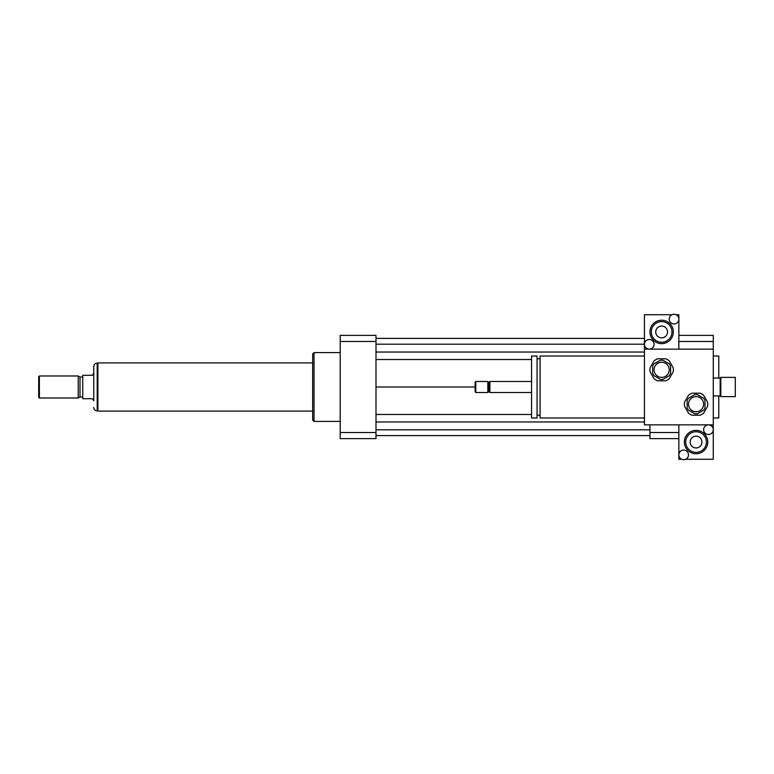 <?xml version="1.0" encoding="UTF-8"?>
<svg xmlns="http://www.w3.org/2000/svg" width="774" height="774" viewBox="0 0 774 774"><rect width="100%" height="100%" fill="white"/><g stroke="black" fill="none" stroke-linecap="round" stroke-linejoin="round"><path stroke-width="1.16" d="M735.3 396.636L735.3 377.364L720.846 377.364L720.846 396.636L735.3 396.636M720.846 396.636L720.159 395.949L720.159 378.051L720.846 377.364M644.442 417.979L540.088 417.979L540.088 356.021L644.442 356.021M540.088 415.222L537.059 415.222M537.059 417.979L537.059 356.021L531.554 356.021L531.554 417.979L537.059 417.979M531.554 392.505L489.903 392.505L489.903 381.495L531.554 381.495M489.903 392.505L488.878 391.47L488.878 382.53L489.903 381.495M487.843 392.505L487.843 381.495L475.797 381.495L475.797 392.505L487.843 392.505L488.878 391.47M475.797 392.505L475.11 391.818L475.11 382.182L475.797 381.495M681.701 459.272L678.856 459.272L678.856 454.88A4.818 4.818 0 0 1 683.674 450.062A4.818 4.818 0 0 1 688.492 454.88A4.818 4.818 0 0 1 683.674 459.698A4.818 4.818 0 0 1 678.856 454.88L678.856 424.858L713.27 424.858L644.442 424.858L644.442 349.142L713.27 349.142L713.27 429.676A4.818 4.818 0 0 1 706.043 433.846A4.818 4.818 0 0 1 706.043 425.507A4.818 4.818 0 0 1 713.27 429.676L713.27 459.272L685.648 459.272M713.27 349.142L713.27 335.374L678.856 335.374M678.856 341.469L713.27 341.469M678.856 438.626L649.947 438.626L649.947 424.858M649.947 432.531L678.856 432.531M713.27 417.979L718.775 417.979L718.775 395.949M718.775 378.051L718.775 356.021L713.27 356.021M340.192 421.414L314.031 421.414L314.031 352.586L340.192 352.586M314.031 421.414L312.657 420.04L312.657 353.96L314.031 352.586M375.99 335.374L375.99 438.626L340.192 438.626L340.192 335.374L375.99 335.374M375.99 341.469L340.192 341.469M375.99 432.531L340.192 432.531M375.99 352.035L644.442 352.035M375.99 359.533L531.554 359.533M375.99 344.188L644.442 344.188M375.99 338.402L644.442 338.402M375.99 387L475.11 387M375.99 435.598L649.947 435.598M375.99 429.812L649.947 429.812M375.99 421.965L644.442 421.965M375.99 414.467L531.554 414.467M82.75 398.697L92.387 398.697L93.77 400.768L93.77 373.232L92.387 375.303L82.75 375.303L82.75 398.697M93.77 407.443C93.973 409.533 95.115 410.684 97.205 410.888L97.205 363.112C95.115 363.316 93.973 364.467 93.77 366.557L93.77 400.768M97.205 363.112L97.901 363.112M39.387 375.99L38.7 376.677L38.7 397.323L39.387 398.01L78.213 398.01L78.213 375.99L39.387 375.99L39.387 398.01M78.213 375.99L80.003 377.015L80.003 396.985L78.213 398.01M80.003 377.015L82.75 377.015M312.657 362.909L97.901 362.909L97.901 411.091L312.657 411.091M701.96 442.07A5.892 5.892 0 0 1 693.117 447.169A5.892 5.892 0 0 1 693.117 436.962A5.892 5.892 0 0 1 701.96 442.07M685.735 442.07A10.323 10.323 0 0 1 701.225 433.121A10.323 10.323 0 0 1 701.225 451.01A10.323 10.323 0 0 1 685.735 442.07M684.361 442.07A11.697 11.697 0 0 1 701.912 431.931A11.697 11.697 0 0 1 701.912 452.2A11.697 11.697 0 0 1 684.361 442.07M669.22 319.12A4.818 4.818 0 0 1 674.038 314.302A4.818 4.818 0 0 1 678.856 319.12A4.818 4.818 0 0 1 674.038 323.938A4.818 4.818 0 0 1 669.22 319.12M676.012 314.728L678.856 314.728L678.856 349.142L644.442 349.142L644.442 344.324A4.818 4.818 0 0 1 651.669 340.154A4.818 4.818 0 0 1 651.669 348.493A4.818 4.818 0 0 1 644.442 344.324L644.442 314.728L672.064 314.728M655.752 331.93A5.892 5.892 0 0 1 664.595 326.831A5.892 5.892 0 0 1 664.595 337.038A5.892 5.892 0 0 1 655.752 331.93M671.977 331.93A10.323 10.323 0 0 1 656.487 340.879A10.323 10.323 0 0 1 656.487 322.99A10.323 10.323 0 0 1 671.977 331.93M673.351 331.93A11.697 11.697 0 0 1 655.801 342.069A11.697 11.697 0 0 1 655.801 321.8A11.697 11.697 0 0 1 673.351 331.93M694.684 394.672L688.492 398.252A9.636 9.636 0 0 0 687.119 400.632L687.119 407.782A9.636 9.636 0 0 0 688.492 410.172L694.684 413.742A9.636 9.636 0 0 0 697.442 413.742L703.634 410.172A9.636 9.636 0 0 0 705.017 407.782L705.017 400.632A9.636 9.636 0 0 0 703.634 398.252L697.442 394.672A9.636 9.636 0 0 0 694.684 394.672M692.111 415.222L700.015 415.222A11.697 11.697 0 0 0 703.624 413.142L707.581 406.292A11.697 11.697 0 0 0 707.581 402.122L703.624 395.282A11.697 11.697 0 0 0 700.015 393.192L692.111 393.192A11.697 11.697 0 0 0 688.502 395.282L684.545 402.122A11.697 11.697 0 0 0 684.545 406.292L688.502 413.142A11.697 11.697 0 0 0 692.111 415.222M696.068 396.636A7.576 7.576 0 0 1 702.618 407.995A7.576 7.576 0 0 1 689.508 407.995A7.576 7.576 0 0 1 696.068 396.636M660.27 360.258L654.078 363.828A9.636 9.636 0 0 0 652.695 366.218L652.695 373.368A9.636 9.636 0 0 0 654.078 375.748L660.27 379.328A9.636 9.636 0 0 0 663.028 379.328L669.22 375.748A9.636 9.636 0 0 0 670.594 373.368L670.594 366.218A9.636 9.636 0 0 0 669.22 363.828L663.028 360.258A9.636 9.636 0 0 0 660.27 360.258M657.697 380.808L665.601 380.808A11.697 11.697 0 0 0 669.21 378.718L673.167 371.878A11.697 11.697 0 0 0 673.167 367.708L669.21 360.858A11.697 11.697 0 0 0 665.601 358.778L657.697 358.778A11.697 11.697 0 0 0 654.088 360.858L650.131 367.708A11.697 11.697 0 0 0 650.131 371.878L654.088 378.718A11.697 11.697 0 0 0 657.697 380.808M661.644 362.222A7.576 7.576 0 0 1 668.204 373.581A7.576 7.576 0 0 1 655.094 373.581A7.576 7.576 0 0 1 661.644 362.222M720.159 378.051L713.27 378.051M720.159 395.949L713.27 395.949M540.088 358.778L537.059 358.778M488.878 382.53L487.843 381.495M97.205 410.888L97.901 410.888M80.003 396.985L82.75 396.985"/></g></svg>
